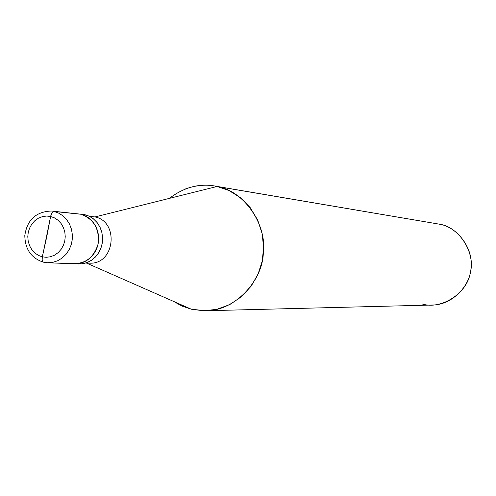 <?xml version="1.0" encoding="UTF-8"?>
<svg xmlns="http://www.w3.org/2000/svg" width="496" height="496" viewBox="0 0 496 496"><rect width="100%" height="100%" fill="white"/><g stroke="black" fill="none" stroke-linecap="round" stroke-linejoin="round"><path stroke-width="0.74" d="M76.719 263.798L81.487 263.897L86.434 262.824L91.196 260.505L95.387 257.052L98.704 252.755L100.992 248.006L102.257 243.17L102.61 238.018L101.922 232.612L100.087 227.342L97.173 222.636L93.422 218.848L89.168 216.182L84.779 214.65L75.733 213.708L80.792 214.235L85.064 215.71L89.224 218.259L92.926 221.873L95.864 226.374L97.799 231.458L98.654 236.735L98.499 241.831L97.476 246.574L95.517 251.255L92.572 255.607L88.734 259.272L84.252 261.944L79.459 263.457L74.704 263.816L79.459 263.457L84.252 261.944L88.734 259.272L92.572 255.607L95.517 251.255L97.476 246.574L98.499 241.831L98.654 236.735L97.799 231.458L95.864 226.374L92.926 221.873L89.224 218.259L85.064 215.71L80.792 214.235L53.977 211.451L58.379 212.976L62.657 215.611L66.464 219.35L69.49 224.006L71.48 229.264L72.36 234.726L72.199 239.996L71.145 244.906L69.124 249.748L66.086 254.256L62.136 258.05L57.524 260.815L52.588 262.384L47.697 262.756L43.375 262.161L42.377 261.175L42.055 258.478L50.598 216.485L54.324 217.812L57.914 220.137L61.045 223.442L63.414 227.528L64.821 232.06L65.236 236.66L64.771 240.975L63.494 245.098L61.312 249.079L58.249 252.557L54.498 255.204L50.363 256.792L46.19 257.294L42.296 256.829L46.19 257.294L50.363 256.792L54.498 255.204L58.249 252.557L61.312 249.079L63.494 245.098L64.771 240.975L65.236 236.66L64.821 232.06L63.414 227.528L61.045 223.442L57.914 220.137L54.324 217.812L50.598 216.485L52.278 212.462L53.977 211.451L80.792 214.235C93.862 218.978 99.646 228.904 98.14 244.007C93.533 258.379 84.376 264.796 70.661 263.258C84.376 264.796 93.533 258.379 98.14 244.007C99.646 228.904 93.862 218.978 80.792 214.235L84.779 214.65L89.032 216.12L93.174 218.655L96.863 222.245L99.783 226.728L101.711 231.781L102.567 237.032L102.412 242.104L101.395 246.822L99.442 251.478L96.509 255.812L92.69 259.458L88.226 262.111L83.452 263.618L78.721 263.971L70.661 263.258M43.53 262.179L47.697 262.756L52.588 262.384L57.524 260.815L62.136 258.05L66.086 254.256L69.124 249.748L71.145 244.906L72.199 239.996L72.36 234.726L71.48 229.264L69.49 224.006L66.464 219.35L62.657 215.611L58.379 212.976L53.977 211.451L52.006 212.834L50.722 215.909L46.767 236.691L42.296 256.829L38.589 255.477L35.024 253.127L31.924 249.823L29.586 245.749L28.198 241.236L27.788 236.673L28.253 232.388L29.512 228.29L31.67 224.328L34.701 220.85L38.421 218.197L42.538 216.578L46.698 216.051L50.598 216.485L46.698 216.051L42.538 216.578L38.421 218.197L34.701 220.85L31.67 224.328L29.512 228.29L28.253 232.388L27.788 236.673L28.198 241.236L29.586 245.749L31.924 249.823L35.024 253.127L38.589 255.477L42.296 256.829L42.154 260.431L42.712 261.739L43.53 262.179M43.295 262.142C31.291 258.168 25.122 249.321 24.8 235.6C27.1 219.852 35.96 211.656 51.398 211.023L80.271 214.123M89.199 216.194L94.959 216.932C119.338 221.495 115.097 264.914 89.243 263.153C115.091 264.92 119.344 221.495 94.959 216.932L217.112 186.484L228.854 190.458L240.213 197.513L250.158 207.576L257.709 220.069L262.235 233.963L263.593 248.056L262.148 261.287L258.125 273.916L251.212 286.08L241.533 296.658L229.679 304.637L216.647 309.374L203.552 310.769L191.338 309.225L86.416 263.041L191.338 309.225L205.685 310.756C234.93 311.004 262.142 281.257 263.302 253.729C267.449 223.826 243.214 190.483 217.112 186.484L439.698 224.235C457.386 226.976 473.754 248.688 471.014 268.045C470.282 285.87 452.023 305.158 432.196 305.034L205.685 310.756M422.456 304.048C441.471 309.845 467.17 293.272 470.245 272.943C475.887 253.183 459.401 227.087 439.698 224.235L217.112 186.484L94.959 216.932L90.16 216.442M173.377 301.32L182.274 306.181L191.338 309.225L177.246 303.688M185.454 188.951C196.559 184.996 207.111 184.171 217.112 186.484L214.607 186C198.983 183.26 183.873 187.395 169.285 198.406M214.607 186L439.698 224.235M74.704 263.816L47.697 262.756L43.375 262.161M85.851 263.016L89.243 263.153"/></g></svg>
